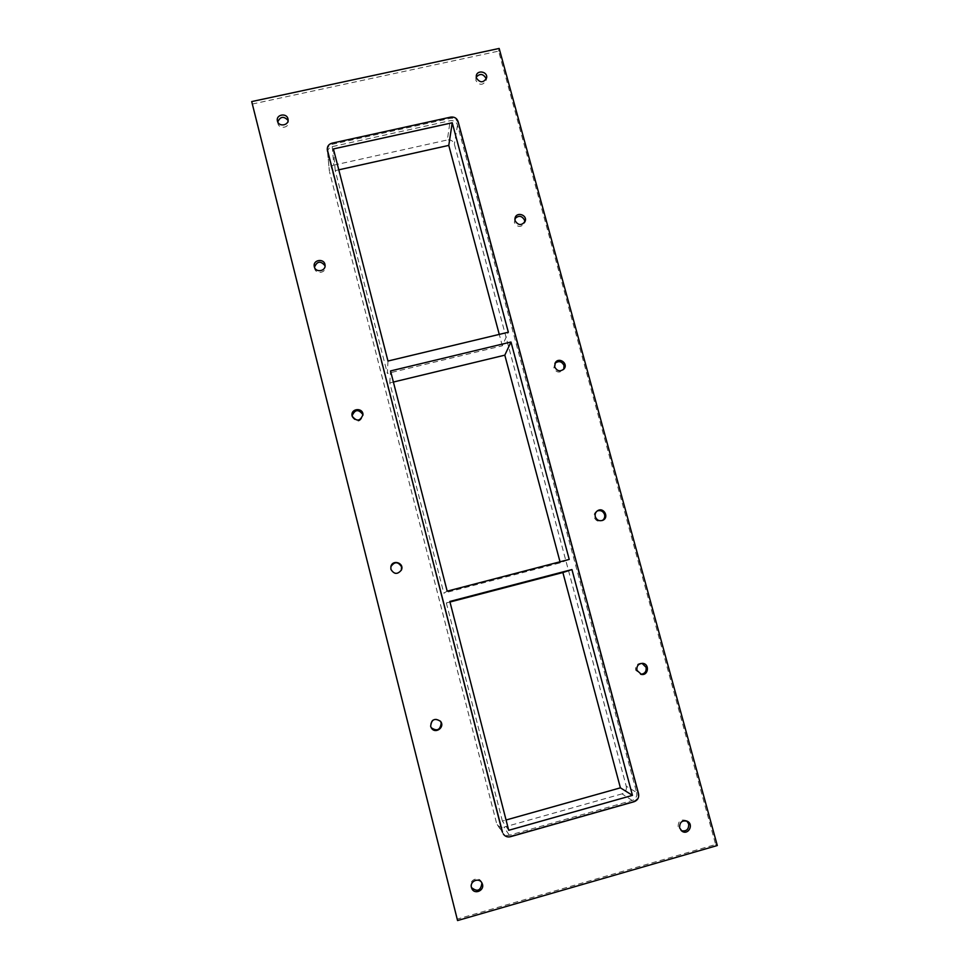 <?xml version="1.0" encoding="UTF-8"?>
<svg xmlns="http://www.w3.org/2000/svg" width="969" height="969" viewBox="0 0 969 969"><rect width="100%" height="100%" fill="white"/><g stroke="black" fill="none" stroke-linecap="round" stroke-linejoin="round"><path stroke-width="0.73" stroke-dasharray="4.84 3.63" d="M476.215 77.145L475.9 80.5C479.461 85.551 482.853 85.563 486.063 80.524L486.147 79.216M314.465 267.202L314.61 268.51C315.918 274.76 326.371 272.943 325.257 266.669L325.063 265.809M514.902 218.728L514.394 222.555C517.555 227.473 520.898 227.703 524.447 223.233L524.689 222.24M352.074 415.871L352.244 417.154C356.774 422.847 360.371 422.327 363.024 415.604L362.975 415.083M554.971 363.278L553.82 368.099C556.303 372.617 559.464 373.235 563.316 369.964L563.716 369.31M390.858 566.732L390.822 569.578C393.935 574.714 397.411 574.968 401.275 570.341L401.336 570.184M597.304 510.905L596.759 511.172C594.542 512.589 593.694 514.624 594.227 517.252C595.729 520.813 598.273 521.988 601.858 520.777L602.391 520.474M440.386 721.13L440.229 720.912C434.415 717.29 431.132 718.95 430.381 725.89L431.181 727.671M642.023 663.329L641.381 663.22C637.117 663.474 635.204 665.788 635.664 670.16L640.812 674.303M277.764 121.961L277.897 123.463C279.193 129.664 289.731 127.799 288.423 121.597L288.072 120.422M686.827 821.022L686.1 820.501C680.71 818.999 678.058 821.155 678.143 826.957L681.352 830.724M481.835 882.868L481.605 882.238C479.158 875.819 469.008 879.646 470.982 886.247L471.467 887.531M447.181 591.163L443.814 593.149L560.288 562.819L569.227 559.404M449.979 602.015L446.334 602.972L449.834 601.458M393.378 382.04L389.792 382.912L443.814 593.149M389.792 382.912L390.531 370.945M508.713 830.3L502.378 821.046L506.06 820.004M446.334 602.972L502.378 821.046M387.975 361.037L387.358 373.44L502.317 345.8L508.35 332.222M560.288 562.819L560.021 561.802M338.787 169.829L335.238 170.617L387.358 373.44M335.238 170.617L333.409 148.935M252.279 104.046L498.599 51.115L715.631 844.508L457.15 919.121M636.621 792.485C637.275 796.397 635.821 799.062 632.248 800.479L509.355 835.23C506.472 835.872 504.146 834.975 502.39 832.553L327.607 152.775C327.558 149.614 329.097 147.567 332.234 146.622L450.185 120.677C453.807 120.241 456.242 121.694 457.501 125.025L636.621 792.485L626.216 786.198L454.376 144.151C453.165 140.941 450.815 139.548 447.339 139.972L450.185 120.677M503.02 833.534C504.788 835.968 507.126 836.865 510.021 836.223L633.508 801.29C637.093 799.861 638.559 797.184 637.893 793.26L457.889 122.675C456.617 119.32 454.17 117.867 450.537 118.315L332.04 144.357C328.891 145.302 327.34 147.349 327.389 150.522M717.29 845.525L715.631 844.508M499.168 48.45L498.599 51.115M502.317 345.8L499.265 334.39M332.234 146.622L333.833 165.13C330.817 166.038 329.327 168.012 329.375 171.053L327.752 153.635M333.833 165.13L447.339 139.972M632.248 800.479L622.013 793.865C625.441 792.509 626.846 789.953 626.216 786.198M622.013 793.865L503.941 827.163L509.355 835.23M501.53 830.603L497.254 824.595C498.938 826.92 501.167 827.768 503.941 827.163M496.431 822.717L329.521 171.876M331.931 143.206L332.04 144.357M450.537 118.315L450.718 117.116M458.083 121.488L457.889 122.675M457.501 125.025L454.376 144.151M637.893 793.26L638.547 793.647M634.15 801.702L633.508 801.29M486.063 80.524L486.583 77.98M475.803 78.38L476.276 75.824M325.257 266.669L325.027 264.925M314.525 268.074L314.247 266.342M524.447 223.233L525.137 221.332M514.478 219.66L515.12 217.734M363.024 415.604L362.975 414.562M352.11 416.391L352.001 415.362M563.316 369.964L564.2 368.717M554.498 363.872L555.346 362.612M601.858 520.777L602.948 520.244M596.759 511.172L597.812 510.59M640.17 674.242L641.442 674.436M641.381 663.22L642.665 663.353M288.423 121.597L288.023 119.211M277.837 123.172L277.388 120.786M680.577 830.312L682.067 831.269M686.1 820.501L687.627 821.409M471.188 886.914L471.673 888.173M481.605 882.238L482.138 883.462M327.607 152.775L329.375 171.053M497.254 824.595L502.39 832.553"/><path stroke-width="1.45" d="M486.147 79.216L485.99 78.307C483.131 73.656 479.873 73.269 476.215 77.145M476.373 77.956L476.276 75.824C477.196 69.417 488.097 71.706 486.583 77.98C483.349 83.043 479.946 83.031 476.373 77.956M325.063 265.809C320.691 260.588 317.154 261.049 314.465 267.202M314.331 266.778L314.247 266.342C312.89 259.595 324.373 258.105 325.027 264.925C326.153 271.235 315.64 273.064 314.331 266.778M524.689 222.24L524.568 220.217C521.891 215.615 518.669 215.118 514.902 218.728M515.036 220.641L515.12 217.734C517.022 211.351 527.657 215.179 525.137 221.332C521.588 225.813 518.221 225.583 515.036 220.641M362.975 415.083L362.866 414.575C358.506 408.942 354.908 409.378 352.074 415.871M352.135 416.125L352.001 415.362C351.032 408.3 362.854 407.44 362.975 414.562C360.298 421.321 356.689 421.842 352.135 416.125M563.716 369.31L564.079 365.604C561.875 361.316 558.834 360.541 554.971 363.278M554.668 366.851L555.346 362.612C558.931 356.774 568.391 363.302 564.2 368.717C560.336 372.011 557.151 371.381 554.668 366.851M401.336 570.184L401.541 566.817C398.041 561.451 394.48 561.426 390.858 566.732M390.895 569.263L390.895 566.574C392.53 559.016 404.63 563.001 401.408 570.026C397.532 574.69 394.02 574.435 390.895 569.263M602.391 520.474C604.377 519.009 605.116 517.046 604.583 514.587C603.215 511.196 600.78 509.973 597.304 510.905M595.281 516.695C594.736 514.054 595.584 512.02 597.812 510.59C603.844 506.969 609.356 517.337 602.948 520.244C599.339 521.455 596.783 520.268 595.281 516.695M431.181 727.671C436.995 731.619 440.338 730.045 441.21 722.947L440.386 721.13M430.66 726.338C431.411 719.373 434.718 717.702 440.556 721.348C445.365 727.271 435.093 734.575 431.314 727.901L430.66 726.338M640.812 674.303C644.845 673.782 646.602 671.456 646.105 667.326L642.023 663.329M636.924 670.33C636.463 665.945 638.377 663.62 642.665 663.353C649.799 663.874 648.503 675.756 641.442 674.436L636.924 670.33M288.072 120.422C283.735 115.892 280.295 116.401 277.764 121.961M277.449 121.089L277.388 120.786C275.899 114.269 287.175 112.61 288.023 119.211C289.343 125.425 278.757 127.314 277.449 121.089M681.352 830.724C686.488 831.608 688.923 829.343 688.68 823.941L686.827 821.022M679.62 827.901C679.548 822.063 682.212 819.895 687.627 821.409C693.998 824.91 688.087 835.435 682.067 831.269L679.62 827.901M471.467 887.531C477.305 892.231 480.781 890.753 481.908 883.122L481.835 882.868M471.455 887.507C469.481 880.869 479.679 877.03 482.138 883.462C485.408 890.341 474.156 895.417 471.673 888.173L471.455 887.507M447.181 591.163L569.227 559.404L510.978 342.009L390.531 370.945L447.181 591.163M562.88 572.522L571.94 569.566L449.834 601.458L508.713 830.3L632.454 795.367L620.402 787.833L562.88 572.522L449.979 602.015M571.94 569.566L632.454 795.367M452.232 122.772L333.409 148.935L387.975 361.037L508.35 332.222L452.232 122.772L448.78 145.398L338.787 169.829M510.978 342.009L504.813 355.163L393.378 382.04M560.021 561.802L504.813 355.163M457.562 920.55L251.71 101.575L499.168 48.45L717.29 845.525L457.562 920.55L251.71 101.575M502.16 831.572L327.28 149.396C327.231 146.21 328.782 144.151 331.931 143.206L450.718 117.116C454.352 116.68 456.811 118.133 458.083 121.488L638.547 793.647C639.201 797.584 637.735 800.273 634.15 801.702L510.36 836.719C507.453 837.361 505.115 836.465 503.335 834.018M327.28 149.396L327.546 151.382M499.265 334.39L448.78 145.398M327.437 150.256L502.475 832.056M506.06 820.004L620.402 787.833"/></g></svg>
